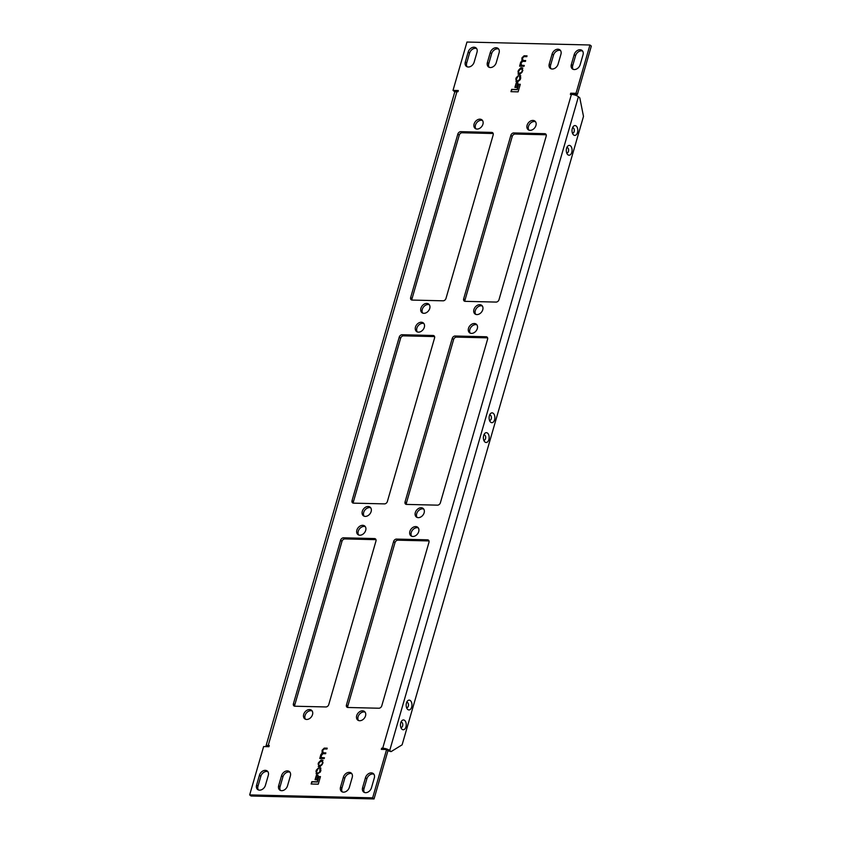 <?xml version="1.0" encoding="UTF-8"?>
<svg xmlns="http://www.w3.org/2000/svg" width="841" height="841" viewBox="0 0 841 841"><rect width="100%" height="100%" fill="white"/><g stroke="black" fill="none" stroke-linecap="round" stroke-linejoin="round"><path stroke-width="1.26" d="M474.093 124.005A5.466 4.037 -51.4 0 0 475.102 128.379A5.466 4.037 -51.4 0 0 482.923 124.216A5.466 4.037 -51.4 0 0 481.925 119.853A5.466 4.037 -51.4 0 0 474.093 124.005M482.524 120.505A5.466 4.037 -51.4 0 0 475.47 125.109A5.466 4.037 -51.4 0 0 475.869 128.831M420.91 308.258A5.466 4.037 -51.4 0 0 421.919 312.631A5.466 4.037 -51.4 0 0 429.74 308.468A5.466 4.037 -51.4 0 0 428.742 304.106A5.466 4.037 -51.4 0 0 420.91 308.258M429.352 304.757A5.466 4.037 -51.4 0 0 422.287 309.362A5.466 4.037 -51.4 0 0 422.687 313.083M415.475 327.086A5.466 4.037 -51.4 0 0 416.484 331.459A5.466 4.037 -51.4 0 0 424.316 327.296A5.466 4.037 -51.4 0 0 423.307 322.923A5.466 4.037 -51.4 0 0 415.475 327.086M423.917 323.575A5.466 4.037 -51.4 0 0 416.863 328.19A5.466 4.037 -51.4 0 0 417.262 331.901M362.292 511.339A5.466 4.037 -51.4 0 0 363.301 515.712A5.466 4.037 -51.4 0 0 371.133 511.549A5.466 4.037 -51.4 0 0 370.124 507.176A5.466 4.037 -51.4 0 0 362.292 511.339M370.734 507.827A5.466 4.037 -51.4 0 0 363.68 512.442A5.466 4.037 -51.4 0 0 364.079 516.153M356.868 530.156A5.466 4.037 -51.4 0 0 357.867 534.529A5.466 4.037 -51.4 0 0 365.698 530.366A5.466 4.037 -51.4 0 0 364.689 525.993A5.466 4.037 -51.4 0 0 356.868 530.156M365.299 526.655A5.466 4.037 -51.4 0 0 358.245 531.26A5.466 4.037 -51.4 0 0 358.644 534.981M303.685 714.408A5.466 4.037 -51.4 0 0 304.694 718.782A5.466 4.037 -51.4 0 0 312.516 714.619A5.466 4.037 -51.4 0 0 311.506 710.246A5.466 4.037 -51.4 0 0 303.685 714.408M312.116 710.908A5.466 4.037 -51.4 0 0 305.062 715.512A5.466 4.037 -51.4 0 0 305.462 719.234M473.925 309.53A5.466 4.037 -51.4 0 0 474.923 313.903A5.466 4.037 -51.4 0 0 482.755 309.74A5.466 4.037 -51.4 0 0 481.746 305.367A5.466 4.037 -51.4 0 0 473.925 309.53M482.356 306.019A5.466 4.037 -51.4 0 0 475.302 310.634A5.466 4.037 -51.4 0 0 475.701 314.345M415.307 512.6A5.466 4.037 -51.4 0 0 416.316 516.973A5.466 4.037 -51.4 0 0 424.137 512.81A5.466 4.037 -51.4 0 0 423.139 508.437A5.466 4.037 -51.4 0 0 415.307 512.6M423.738 509.099A5.466 4.037 -51.4 0 0 416.684 513.704A5.466 4.037 -51.4 0 0 417.083 517.425M527.097 125.277A5.466 4.037 -51.4 0 0 528.106 129.651A5.466 4.037 -51.4 0 0 535.938 125.488A5.466 4.037 -51.4 0 0 534.929 121.115A5.466 4.037 -51.4 0 0 527.097 125.277M535.538 121.766A5.466 4.037 -51.4 0 0 528.484 126.381A5.466 4.037 -51.4 0 0 528.884 130.092M468.49 328.347A5.466 4.037 -51.4 0 0 469.499 332.721A5.466 4.037 -51.4 0 0 477.32 328.558A5.466 4.037 -51.4 0 0 476.311 324.184A5.466 4.037 -51.4 0 0 468.49 328.347M476.921 324.847A5.466 4.037 -51.4 0 0 469.867 329.451A5.466 4.037 -51.4 0 0 470.266 333.173M409.872 531.428A5.466 4.037 -51.4 0 0 410.881 535.791A5.466 4.037 -51.4 0 0 418.713 531.638A5.466 4.037 -51.4 0 0 417.704 527.265A5.466 4.037 -51.4 0 0 409.872 531.428M418.313 527.917A5.466 4.037 -51.4 0 0 411.26 532.532A5.466 4.037 -51.4 0 0 411.648 536.243M356.689 715.68A5.466 4.037 -51.4 0 0 357.698 720.043A5.466 4.037 -51.4 0 0 365.53 715.891A5.466 4.037 -51.4 0 0 364.521 711.518A5.466 4.037 -51.4 0 0 356.689 715.68M365.131 712.169A5.466 4.037 -51.4 0 0 358.077 716.784A5.466 4.037 -51.4 0 0 358.476 720.495M573.615 134.949A4.92 2.891 91.4 0 0 577.494 132.563A4.92 2.891 91.4 0 0 576.19 126.034A4.92 2.891 91.4 0 0 573.173 126.634A4.92 2.891 91.4 0 0 572.984 134.255A4.92 2.891 91.4 0 0 573.615 134.949M572.374 133.004A2.639 1.545 91.4 0 0 574.235 131.312A2.639 1.545 91.4 0 0 573.467 128.053A2.639 1.545 91.4 0 0 572.5 127.864M567.896 154.765A4.92 2.891 91.4 0 0 571.775 152.368A4.92 2.891 91.4 0 0 570.471 145.85A4.92 2.891 91.4 0 0 567.454 146.45A4.92 2.891 91.4 0 0 567.265 154.071A4.92 2.891 91.4 0 0 567.896 154.765M566.655 152.82A2.639 1.545 91.4 0 0 568.516 151.117A2.639 1.545 91.4 0 0 567.749 147.858A2.639 1.545 91.4 0 0 566.781 147.669M490.692 422.224A4.92 2.891 91.4 0 0 494.571 419.838A4.92 2.891 91.4 0 0 493.268 413.309A4.92 2.891 91.4 0 0 490.25 413.909A4.92 2.891 91.4 0 0 490.072 421.53A4.92 2.891 91.4 0 0 490.692 422.224M489.462 420.279A2.639 1.545 91.4 0 0 491.312 418.587A2.639 1.545 91.4 0 0 490.555 415.328A2.639 1.545 91.4 0 0 489.588 415.139M484.984 442.04A4.92 2.891 91.4 0 0 488.852 439.643A4.92 2.891 91.4 0 0 487.549 433.126A4.92 2.891 91.4 0 0 484.532 433.725A4.92 2.891 91.4 0 0 484.353 441.346A4.92 2.891 91.4 0 0 484.984 442.04M483.743 440.095A2.639 1.545 91.4 0 0 485.593 438.392A2.639 1.545 91.4 0 0 484.837 435.133A2.639 1.545 91.4 0 0 483.869 434.944M407.78 709.499A4.92 2.891 91.4 0 0 411.659 707.113A4.92 2.891 91.4 0 0 410.355 700.585A4.92 2.891 91.4 0 0 407.328 701.184A4.92 2.891 91.4 0 0 407.149 708.805A4.92 2.891 91.4 0 0 407.78 709.499M406.539 707.554A2.639 1.545 91.4 0 0 408.4 705.862A2.639 1.545 91.4 0 0 407.633 702.603A2.639 1.545 91.4 0 0 406.666 702.414M402.061 729.315A4.92 2.891 91.4 0 0 405.94 726.918A4.92 2.891 91.4 0 0 404.637 720.39A4.92 2.891 91.4 0 0 401.62 721A4.92 2.891 91.4 0 0 401.43 728.621A4.92 2.891 91.4 0 0 402.061 729.315M400.821 727.37A2.639 1.545 91.4 0 0 402.681 725.667A2.639 1.545 91.4 0 0 401.914 722.408A2.639 1.545 91.4 0 0 400.947 722.219M493.204 133.519A2.712 1.997 -51.4 0 0 493.078 133.509L462.13 132.773A2.712 1.997 -51.4 0 0 459.228 135.18L412.037 298.671A2.712 1.997 -51.4 0 0 412.016 300.069M434.587 336.589A2.712 1.997 -51.4 0 0 434.471 336.589L403.512 335.843A2.712 1.997 -51.4 0 0 400.61 338.25L353.42 501.741A2.712 1.997 -51.4 0 0 353.409 503.139M375.969 539.67A2.712 1.997 -51.4 0 0 375.853 539.659L344.894 538.923A2.712 1.997 -51.4 0 0 341.993 541.331L294.813 704.811A2.712 1.997 -51.4 0 0 294.792 706.209M487.591 337.861A2.712 1.997 -51.4 0 0 487.475 337.851L456.516 337.115A2.712 1.997 -51.4 0 0 453.614 339.522L406.434 503.013A2.712 1.997 -51.4 0 0 406.413 504.411M428.984 540.931A2.712 1.997 -51.4 0 0 428.868 540.931L397.909 540.185A2.712 1.997 -51.4 0 0 395.007 542.592L347.817 706.083A2.712 1.997 -51.4 0 0 347.796 707.481M582.624 51.08A5.466 4.037 -51.4 0 0 575.57 55.695L572.71 65.598A5.466 4.037 -51.4 0 0 573.11 69.309M476.605 48.547A5.466 4.037 -51.4 0 0 469.551 53.162L466.692 63.064A5.466 4.037 -51.4 0 0 467.091 66.775M373.909 774.225A5.466 4.037 -51.4 0 0 366.855 778.829L363.995 788.732A5.466 4.037 -51.4 0 0 364.395 792.453M267.89 771.691A5.466 4.037 -51.4 0 0 260.836 776.296L257.977 786.198A5.466 4.037 -51.4 0 0 258.376 789.92M498.692 49.072A5.466 4.037 -51.4 0 0 491.638 53.687L488.779 63.59A5.466 4.037 -51.4 0 0 489.178 67.312M560.537 50.555A5.466 4.037 -51.4 0 0 553.483 55.159L550.624 65.072A5.466 4.037 -51.4 0 0 551.023 68.783M351.822 773.688A5.466 4.037 -51.4 0 0 344.768 778.303L341.909 788.206A5.466 4.037 -51.4 0 0 342.308 791.928M289.977 772.217A5.466 4.037 -51.4 0 0 282.923 776.821L280.064 786.734A5.466 4.037 -51.4 0 0 280.463 790.445M453.015 90.386L458.313 90.523L457.977 91.711L456.915 91.68L268.205 745.483L269.267 745.504L268.92 746.692L263.622 746.566L249.672 794.903L372.647 797.846L386.608 749.51L381.299 749.373L381.646 748.185L382.708 748.217L571.417 94.413L570.356 94.392L570.692 93.204L576.001 93.33L589.951 44.993L466.965 42.05L453.015 90.386L454.392 91.49L458.009 91.585M572.038 94.455L577.378 94.434L591.328 46.097L589.951 44.993M382.991 749.415L384.085 749.32A2.618 0.862 -163.9 0 1 385.252 749.468M249.672 794.903L251.049 796.007L374.035 798.95L387.985 750.614L386.608 749.51M546.208 134.791A2.712 1.997 -51.4 0 0 546.093 134.781L515.134 134.045A2.712 1.997 -51.4 0 0 512.232 136.442L465.041 299.932A2.712 1.997 -51.4 0 0 465.031 301.33M493.183 134.917A2.712 1.997 -51.4 0 0 492.679 132.752A2.712 1.997 -51.4 0 0 491.701 132.405L460.742 131.669A2.712 1.997 -51.4 0 0 457.84 134.076L410.65 297.567A2.712 1.997 -51.4 0 0 411.154 299.732A2.712 1.997 -51.4 0 0 412.132 300.069L443.091 300.815A2.712 1.997 -51.4 0 0 445.993 298.408L493.183 134.917M434.566 337.987A2.712 1.997 -51.4 0 0 434.072 335.822A2.712 1.997 -51.4 0 0 433.083 335.485L402.135 334.739A2.712 1.997 -51.4 0 0 399.233 337.146L352.043 500.637A2.712 1.997 -51.4 0 0 352.537 502.802A2.712 1.997 -51.4 0 0 353.525 503.149L384.484 503.885A2.712 1.997 -51.4 0 0 387.386 501.478L434.566 337.987M375.959 541.068A2.712 1.997 -51.4 0 0 375.454 538.902A2.712 1.997 -51.4 0 0 374.476 538.555L343.517 537.82A2.712 1.997 -51.4 0 0 340.616 540.227L293.425 703.707A2.712 1.997 -51.4 0 0 293.93 705.883A2.712 1.997 -51.4 0 0 294.907 706.219L325.866 706.955A2.712 1.997 -51.4 0 0 328.768 704.558L375.959 541.068M519.654 76.342L519.759 79.191L518.056 80.852L517.131 80.831L516.374 79.275L518.329 75.616L516.206 77.74L515.806 79.138L516.868 81.661L517.856 81.693L520.232 79.653L520.779 77.771L520.18 76.573M520.684 75.795L519.854 75.564L519.917 76.384M515.932 81.398L516.868 81.661M519.885 76.52L519.99 79.38L518.287 81.041L516.584 80.725M524.216 65.609L521.504 65.367L521.084 62.938L522.755 61.34L525.436 61.404L525.678 60.573L523.06 60.51L522.461 58.176L523.922 56.62L526.792 56.683L527.034 55.853L524.08 55.779L521.925 57.913L521.925 60.773L520.642 62.36L519.612 66.166L524.027 66.271L524.269 65.43L521.094 65.283M521.841 60.72L519.896 66.166M525.625 60.752L522.492 60.405M517.972 71.632L518.971 74.418L519.938 74.439L522.86 70.549L521.862 67.774L520.894 67.743L518.308 70.444L518.214 74.239M518.088 74.155L518.971 74.418M522.745 68.026L521.126 67.932L518.193 71.821M514.902 87.422L516.574 87.464L517.898 82.881L516.227 82.838L514.902 87.422M510.96 91.68L518.109 91.858L520.295 84.289L518.55 84.247L517.036 89.482L511.633 89.356L510.96 91.68M319.822 768.663L319.927 771.512L318.234 773.173L317.309 773.152L316.542 771.607L318.497 767.938L316.374 770.062L315.974 771.46L317.036 773.993L320.41 771.975L320.947 770.093L320.347 768.905M320.852 768.117L320.032 767.886L320.095 768.706M316.1 773.72L317.036 773.993M320.053 768.842L320.158 771.702L318.466 773.363L316.752 773.047M324.395 757.93L321.903 757.878L321.02 756.101L322.933 753.662L325.604 753.725L325.845 752.895L323.228 752.832L322.629 750.498L324.09 748.942L326.97 749.016L327.212 748.175L324.248 748.112L322.103 750.235L322.092 753.094L320.82 754.682L319.79 758.487L324.205 758.593L324.447 757.762L321.273 757.604M322.008 753.042L320.064 758.498M325.793 753.073L322.671 752.727M318.14 763.954L319.138 766.74L320.106 766.761L323.039 762.871L322.029 760.096L321.062 760.075L318.487 762.766L318.14 763.954L319.37 766.918M318.255 766.477L319.138 766.74M322.912 760.359L321.294 760.253L318.371 764.143M315.07 779.744L316.752 779.786L318.077 775.213L316.395 775.171L315.07 779.744M311.128 784.012L318.276 784.18L320.463 776.611L318.718 776.569L317.204 781.804L311.801 781.678L311.128 784.012M487.58 339.259A2.712 1.997 -51.4 0 0 487.076 337.094A2.712 1.997 -51.4 0 0 486.098 336.747L455.139 336.011A2.712 1.997 -51.4 0 0 452.237 338.418L405.047 501.909A2.712 1.997 -51.4 0 0 405.551 504.074A2.712 1.997 -51.4 0 0 406.529 504.411L437.488 505.157A2.712 1.997 -51.4 0 0 440.39 502.75L487.58 339.259M428.963 542.329A2.712 1.997 -51.4 0 0 428.468 540.164A2.712 1.997 -51.4 0 0 427.48 539.827L396.521 539.081A2.712 1.997 -51.4 0 0 393.62 541.488L346.439 704.979A2.712 1.997 -51.4 0 0 346.934 707.144A2.712 1.997 -51.4 0 0 347.922 707.491L378.87 708.227A2.712 1.997 -51.4 0 0 381.772 705.82L428.963 542.329M571.333 64.494A5.466 4.037 -51.4 0 0 572.343 68.867A5.466 4.037 -51.4 0 0 580.164 64.704L583.023 54.802A5.466 4.037 -51.4 0 0 582.025 50.428A5.466 4.037 -51.4 0 0 574.193 54.591L571.333 64.494L572.71 65.598M465.315 61.961A5.466 4.037 -51.4 0 0 466.324 66.334A5.466 4.037 -51.4 0 0 474.145 62.171L477.005 52.268A5.466 4.037 -51.4 0 0 476.006 47.895A5.466 4.037 -51.4 0 0 468.174 52.058L465.315 61.961L466.692 63.064M362.608 787.628A5.466 4.037 -51.4 0 0 363.617 792.001A5.466 4.037 -51.4 0 0 371.449 787.838L374.308 777.936A5.466 4.037 -51.4 0 0 373.299 773.562A5.466 4.037 -51.4 0 0 365.467 777.725L362.608 787.628L363.995 788.732M256.589 785.095A5.466 4.037 -51.4 0 0 257.598 789.468A5.466 4.037 -51.4 0 0 265.43 785.305L268.29 775.402A5.466 4.037 -51.4 0 0 267.28 771.029A5.466 4.037 -51.4 0 0 259.449 775.192L256.589 785.095L257.977 786.198M499.091 52.794A5.466 4.037 -51.4 0 0 498.093 48.421A5.466 4.037 -51.4 0 0 490.261 52.584L487.402 62.486A5.466 4.037 -51.4 0 0 488.411 66.859A5.466 4.037 -51.4 0 0 496.232 62.697L499.091 52.794M549.247 63.969A5.466 4.037 -51.4 0 0 550.256 68.331A5.466 4.037 -51.4 0 0 558.077 64.179L560.936 54.266A5.466 4.037 -51.4 0 0 559.938 49.903A5.466 4.037 -51.4 0 0 552.106 54.055L549.247 63.969L550.624 65.072M340.521 787.102A5.466 4.037 -51.4 0 0 341.53 791.476A5.466 4.037 -51.4 0 0 349.362 787.313L352.221 777.41A5.466 4.037 -51.4 0 0 351.212 773.037A5.466 4.037 -51.4 0 0 343.38 777.2L340.521 787.102L341.909 788.206M278.676 785.631A5.466 4.037 -51.4 0 0 279.685 789.993A5.466 4.037 -51.4 0 0 287.517 785.841L290.376 775.928A5.466 4.037 -51.4 0 0 289.367 771.565A5.466 4.037 -51.4 0 0 281.535 775.717L278.676 785.631L280.064 786.734M546.187 136.189A2.712 1.997 -51.4 0 0 545.693 134.013A2.712 1.997 -51.4 0 0 544.716 133.677L513.756 132.941A2.712 1.997 -51.4 0 0 510.855 135.338L463.664 298.828A2.712 1.997 -51.4 0 0 464.169 300.994A2.712 1.997 -51.4 0 0 465.147 301.341L496.106 302.077A2.712 1.997 -51.4 0 0 499.007 299.669L546.187 136.189M374.035 798.95L372.647 797.846M577.378 94.434L576.001 93.33M572.08 94.308L570.692 93.204M571.417 94.413A5.246 1.735 16.1 0 1 578.419 96.726L579.796 97.829L583.496 116.394L402.114 744.832L391.086 751.623L389.709 750.519A5.246 1.735 -163.9 0 0 382.708 748.217M383.023 749.289L381.646 748.185M391.086 751.623L387.943 750.761M268.205 745.483A5.246 1.735 -163.9 0 0 265.924 746.23A5.246 1.735 -163.9 0 0 265.945 746.619M265.924 746.23L454.634 92.436A5.246 1.735 16.1 0 1 456.915 91.68M320.41 776.79L318.949 776.748L317.435 781.993L312.032 781.857L311.412 784.012M318.024 775.381L316.626 775.349L315.354 779.754M323.018 760.453L322.261 760.275M318.886 765.794L320.537 766.109L322.24 764.49L322.734 762.787L321.977 761.116M321.746 760.926L319.16 762.524L318.676 764.227L319.422 765.909L322.008 764.301L322.502 762.608L321.746 760.926L322.524 761.221M318.981 765.899L319.654 766.088M327.16 748.353L324.479 748.29L322.334 750.414L322.324 753.284M323.459 753.021L322.765 752.832M321.903 757.878L321.367 757.709M320.957 768.222L320.263 768.064M318.728 768.117L316.605 770.251L316.227 773.804M317.541 773.342L316.857 773.152M520.243 84.457L518.781 84.426L517.268 89.672L511.864 89.535L511.244 91.69M517.846 83.059L516.448 83.028L515.176 87.432M522.85 68.132L522.093 67.953M518.718 73.472L520.369 73.787L522.072 72.168L522.566 70.465L521.809 68.783M521.578 68.605L518.992 70.202L518.498 71.906L519.254 73.577L521.841 71.979L522.335 70.287L521.578 68.605L522.345 68.899M518.813 73.577L519.486 73.766M526.981 56.032L524.311 55.969L522.156 58.092L522.156 60.962M523.291 60.689L522.597 60.51M521.735 65.556L521.199 65.388M520.789 75.89L520.085 75.743M518.561 75.795L516.437 77.929L516.059 81.482M517.362 81.02L516.679 80.82M389.709 750.519L578.419 96.726M282.923 776.821L281.535 775.717M344.768 778.303L343.38 777.2M553.483 55.159L552.106 54.055M491.638 53.687L490.261 52.584M488.779 63.59L487.402 62.486M260.836 776.296L259.449 775.192M366.855 778.829L365.467 777.725M469.551 53.162L468.174 52.058M575.57 55.695L574.193 54.591M428.868 540.931L427.48 539.827M347.817 706.083L346.439 704.979M395.007 542.592L393.62 541.488M397.909 540.185L396.521 539.081M456.516 337.115L455.139 336.011M487.475 337.851L486.098 336.747M453.614 339.522L452.237 338.418M406.434 503.013L405.047 501.909M515.134 134.045L513.756 132.941M546.093 134.781L544.716 133.677M512.232 136.442L510.855 135.338M465.041 299.932L463.664 298.828M375.853 539.659L374.476 538.555M294.813 704.811L293.425 703.707M341.993 541.331L340.616 540.227M344.894 538.923L343.517 537.82M434.471 336.589L433.083 335.485M353.42 501.741L352.043 500.637M400.61 338.25L399.233 337.146M403.512 335.843L402.135 334.739M493.078 133.509L491.701 132.405M412.037 298.671L410.65 297.567M459.228 135.18L457.84 134.076M462.13 132.773L460.742 131.669"/></g></svg>
